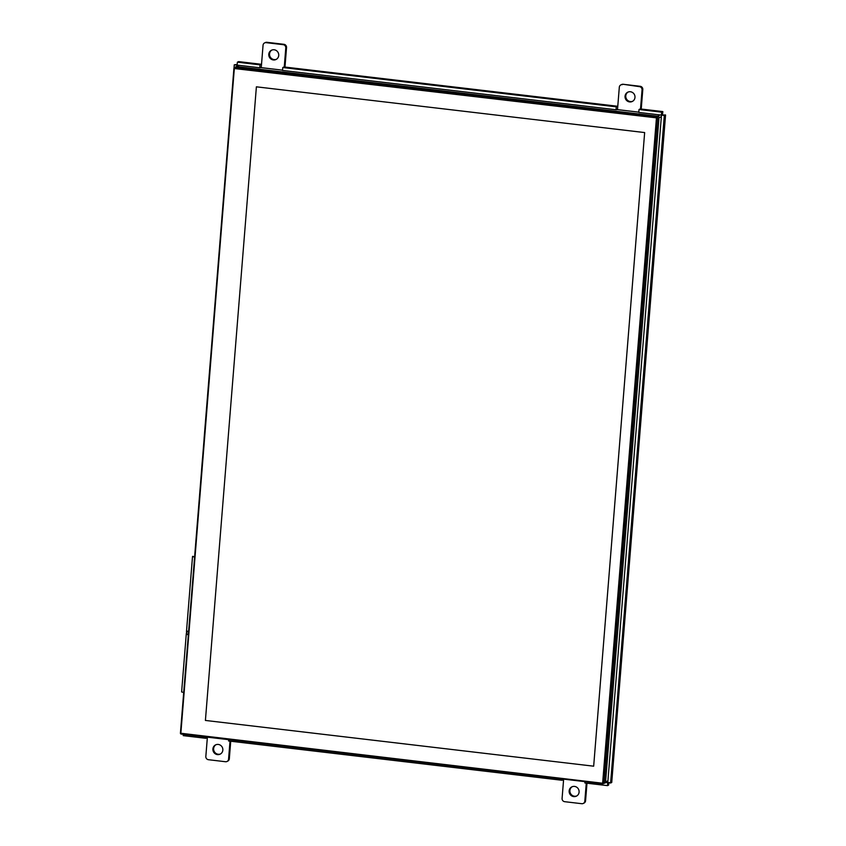 <?xml version="1.0" encoding="UTF-8"?>
<svg xmlns="http://www.w3.org/2000/svg" width="846" height="846" viewBox="0 0 846 846"><rect width="100%" height="100%" fill="white"/><g stroke="black" fill="none" stroke-linecap="round" stroke-linejoin="round"><path stroke-width="1.27" d="M234.384 67.691L234.902 67.437A0.888 0.846 64.2 0 1 235.357 67.363L656.877 117.023A0.888 0.846 64.2 0 1 657.659 117.996L604.181 782.719A0.888 0.846 64.2 0 1 603.706 783.417L603.187 783.671A0.888 0.846 -115.8 0 0 603.653 782.973L657.131 118.25A0.888 0.846 -115.8 0 0 656.348 117.277L234.839 67.617A0.888 0.846 -115.8 0 0 233.919 68.389L180.431 733.112A0.888 0.846 -115.8 0 0 181.213 734.074L602.733 783.745A0.888 0.846 -115.8 0 0 603.187 783.671M656.422 118.26L602.627 783.237L180.854 733.249L234.331 68.526L657.659 117.996M593.67 766.19L205.409 720.443L256.391 86.821L644.652 132.568L593.67 766.19L205.409 720.443L256.391 86.821L644.652 132.568L593.67 766.19M194.591 557.102L192.973 556.393A2.95 0.709 -83.3 0 1 193.089 556.372A2.95 0.709 -83.3 0 1 193.406 556.858M181.731 691.859L183.688 692.62M188.351 634.722L186.881 634.384L186.945 630.915M194.591 557.154L192.687 556.361A2.95 0.709 -83.3 0 1 192.803 556.34A2.95 0.709 -83.3 0 1 192.899 556.382M188.341 634.764L186.617 634.384L186.501 631.306L188.626 631.285M603.97 783.216L604.033 783.227A1.47 1.417 -115.8 0 0 605.567 781.937L659.002 117.795A1.47 1.417 -115.8 0 0 657.702 116.177L236.753 66.57A1.47 1.417 -115.8 0 0 235.347 67.352L234.638 68.262M210.517 359.159A5.605 0.825 -175.4 0 1 210.495 359.064L204.108 438.397A5.605 0.825 4.6 0 0 204.14 438.492M202.501 458.416L201.56 470.038A5.605 0.825 4.6 0 0 201.591 470.133M271.894 50.051A5.161 4.949 -115.8 0 0 274.093 59.58L273.343 59.95A5.161 4.949 64.2 0 1 271.503 50.221A5.161 4.949 64.2 0 1 277.858 57.909A5.161 4.949 64.2 0 1 269.24 56.894A5.161 4.949 64.2 0 1 274.167 49.777A5.161 4.949 64.2 0 1 276.008 59.506A5.161 4.949 64.2 0 1 273.343 59.95L274.093 59.58A5.161 4.949 -115.8 0 0 276.378 59.305A5.161 4.949 64.2 0 1 271.894 50.051A5.161 4.949 -115.8 0 0 274.093 59.58L273.343 59.95A5.161 4.949 64.2 0 1 271.503 50.221A5.161 4.949 64.2 0 1 278.651 54.038A5.161 4.949 64.2 0 1 273.343 59.95A5.161 4.949 64.2 0 1 269.652 51.807A5.161 4.949 64.2 0 1 278.271 52.822A5.161 4.949 64.2 0 1 273.343 59.95L274.093 59.58A5.161 4.949 -115.8 0 0 276.378 59.305A5.161 4.949 64.2 0 1 271.894 50.051M215.994 744.713A5.161 4.949 -115.8 0 0 218.205 754.251L217.454 754.611A5.161 4.949 64.2 0 1 215.614 744.882A5.161 4.949 64.2 0 1 222.762 748.71A5.161 4.949 64.2 0 1 217.454 754.611L218.205 754.251A5.161 4.949 -115.8 0 0 220.478 753.976A5.161 4.949 64.2 0 1 215.994 744.713A5.161 4.949 -115.8 0 0 218.205 754.251L217.454 754.611A5.161 4.949 64.2 0 1 213.763 746.479A5.161 4.949 64.2 0 1 222.382 747.494A5.161 4.949 64.2 0 1 217.454 754.611A5.161 4.949 64.2 0 1 215.614 744.882A5.161 4.949 64.2 0 1 222.762 748.71A5.161 4.949 64.2 0 1 217.454 754.611A5.161 4.949 64.2 0 1 213.763 746.479A5.161 4.949 64.2 0 1 222.382 747.494A5.161 4.949 64.2 0 1 217.454 754.611L218.205 754.251A5.161 4.949 64.2 0 1 215.994 744.713M572.256 786.695A5.161 4.949 -115.8 0 0 574.466 796.223L573.715 796.594A5.161 4.949 64.2 0 1 571.875 786.854A5.161 4.949 64.2 0 1 579.024 790.682A5.161 4.949 64.2 0 1 573.715 796.594L574.466 796.223A5.161 4.949 -115.8 0 0 576.739 795.949A5.161 4.949 64.2 0 1 572.256 786.695A5.161 4.949 -115.8 0 0 574.466 796.223L573.715 796.594A5.161 4.949 64.2 0 1 570.014 788.451A5.161 4.949 64.2 0 1 578.632 789.466A5.161 4.949 64.2 0 1 573.715 796.594A5.161 4.949 64.2 0 1 571.875 786.854A5.161 4.949 64.2 0 1 579.024 790.682A5.161 4.949 64.2 0 1 573.715 796.594A5.161 4.949 64.2 0 1 570.014 788.451A5.161 4.949 64.2 0 1 578.632 789.466A5.161 4.949 64.2 0 1 573.715 796.594L574.466 796.223A5.161 4.949 -115.8 0 0 576.739 795.949A5.161 4.949 64.2 0 1 572.256 786.695M628.144 92.024A5.161 4.949 -115.8 0 0 630.355 101.562L629.604 101.922A5.161 4.949 64.2 0 1 627.764 92.193A5.161 4.949 64.2 0 1 634.912 96.021A5.161 4.949 64.2 0 1 629.604 101.922L630.355 101.562A5.161 4.949 -115.8 0 0 632.628 101.287A5.161 4.949 64.2 0 1 628.144 92.024A5.161 4.949 -115.8 0 0 630.355 101.562L629.604 101.922A5.161 4.949 64.2 0 1 625.913 93.79A5.161 4.949 64.2 0 1 634.521 94.805A5.161 4.949 64.2 0 1 629.604 101.922A5.161 4.949 64.2 0 1 627.764 92.193A5.161 4.949 64.2 0 1 634.912 96.021A5.161 4.949 64.2 0 1 629.604 101.922A5.161 4.949 64.2 0 1 625.913 93.79A5.161 4.949 64.2 0 1 634.521 94.805A5.161 4.949 64.2 0 1 629.604 101.922L630.355 101.562A5.161 4.949 -115.8 0 0 632.628 101.287A5.161 4.949 64.2 0 1 628.144 92.024M283.928 44.309L283.188 44.669A2.95 2.824 64.2 0 1 285.789 47.915L286.54 47.556A2.95 2.824 -115.8 0 0 283.928 44.309L266.881 42.3A2.95 2.824 -115.8 0 0 265.358 42.554L264.608 42.913A2.95 2.824 64.2 0 1 266.13 42.66L266.881 42.3A2.95 2.824 -115.8 0 0 264.999 42.765A2.95 2.824 -115.8 0 1 266.881 42.3L283.188 44.669L266.13 42.66A2.95 2.824 -115.8 0 0 263.053 45.24A2.95 2.824 64.2 0 1 266.13 42.66A2.95 2.824 -115.8 0 0 263.053 45.24L261.255 67.638L263.053 45.24A2.95 2.824 64.2 0 1 264.608 42.913L265.358 42.554A2.95 2.824 -115.8 0 1 266.881 42.3L283.188 44.669A2.95 2.824 64.2 0 1 285.789 47.915L284.256 66.982L285.789 47.915A2.95 2.824 -115.8 0 0 283.188 44.669A2.95 2.824 -115.8 0 1 285.789 47.915L286.54 47.556A2.95 2.824 -115.8 0 0 283.928 44.309A2.95 2.824 -115.8 0 1 286.54 47.556L284.975 67.067L286.54 47.556A2.95 2.824 -115.8 0 0 283.928 44.309M205.832 756.472L207.386 737.162L205.832 756.472A2.95 2.824 -115.8 0 0 208.433 759.708A2.95 2.824 64.2 0 1 205.832 756.472A2.95 2.824 -115.8 0 0 208.433 759.708L225.491 761.728A2.95 2.824 -115.8 0 0 228.568 759.148A2.95 2.824 64.2 0 1 225.491 761.728A2.95 2.824 -115.8 0 0 228.568 759.148L229.319 758.788L228.568 759.148L230.017 741.149L228.568 759.148A2.95 2.824 64.2 0 1 225.491 761.728L208.433 759.708A2.95 2.824 64.2 0 1 205.832 756.472L207.386 737.162L205.832 756.472M227.764 761.104A2.95 2.824 -115.8 0 0 229.319 758.788L230.725 741.233L229.319 758.788L230.725 741.233L229.319 758.788L228.568 759.148L229.319 758.788A2.95 2.824 -115.8 0 1 227.373 761.263A2.95 2.824 -115.8 0 0 229.319 758.788A2.95 2.824 -115.8 0 1 227.764 761.104L227.014 761.474L227.764 761.104M562.082 798.444L563.637 779.145L562.082 798.444A2.95 2.824 -115.8 0 0 564.694 801.691A2.95 2.824 64.2 0 1 562.082 798.444A2.95 2.824 -115.8 0 0 564.694 801.691L581.752 803.7A2.95 2.824 -115.8 0 0 584.819 801.13A2.95 2.824 64.2 0 1 581.752 803.7A2.95 2.824 -115.8 0 0 584.819 801.13L585.569 800.76L584.819 801.13L586.267 783.121L584.819 801.13A2.95 2.824 64.2 0 1 581.752 803.7L564.694 801.691A2.95 2.824 64.2 0 1 562.082 798.444L563.637 779.145L562.082 798.444M584.015 803.087A2.95 2.824 -115.8 0 0 585.569 800.76L586.987 783.206L585.569 800.76L586.987 783.206L585.569 800.76L584.819 801.13L585.569 800.76A2.95 2.824 -115.8 0 1 583.624 803.235A2.95 2.824 -115.8 0 0 585.569 800.76A2.95 2.824 -115.8 0 1 584.015 803.087L583.264 803.446L584.015 803.087M642.051 89.888L640.517 108.965L642.051 89.888L642.801 89.528L642.051 89.888A2.95 2.824 -115.8 0 0 639.439 86.652A2.95 2.824 64.2 0 1 642.051 89.888L642.801 89.528A2.95 2.824 -115.8 0 0 640.189 86.292L623.132 84.272A2.95 2.824 -115.8 0 0 621.62 84.526L620.869 84.896A2.95 2.824 64.2 0 1 622.381 84.642A2.95 2.824 -115.8 0 0 619.314 87.212A2.95 2.824 64.2 0 1 622.381 84.642A2.95 2.824 -115.8 0 0 619.314 87.212L617.506 109.62L619.314 87.212A2.95 2.824 64.2 0 1 620.869 84.896L621.62 84.526A2.95 2.824 -115.8 0 1 623.132 84.272A2.95 2.824 -115.8 0 0 621.26 84.737A2.95 2.824 -115.8 0 1 623.132 84.272L639.439 86.652A2.95 2.824 64.2 0 1 642.051 89.888A2.95 2.824 -115.8 0 0 639.439 86.652L640.189 86.292A2.95 2.824 -115.8 0 1 642.801 89.528L641.226 109.039L642.801 89.528A2.95 2.824 -115.8 0 0 640.189 86.292A2.95 2.824 -115.8 0 1 642.801 89.528L641.226 109.039L642.801 89.528L642.051 89.888L640.517 108.965L642.051 89.888M284.975 67.067L286.54 47.556L284.975 67.067M617.77 106.353A4.42 1.068 96.7 0 0 617.411 106.289L616.29 106.839L616.057 109.737L617.432 109.61L616.057 109.737L616.29 106.839L282.776 67.532L282.543 70.44L616.057 109.737L282.543 70.44L282.776 67.532L616.29 106.839L617.411 106.289L283.896 66.993L282.776 67.532L283.896 66.993L617.411 106.289A4.42 1.068 -83.3 0 1 617.58 106.258A4.42 1.068 -83.3 0 1 617.77 106.353M584.85 782.962L584.946 781.651L584.85 782.962L607.491 785.627L607.724 782.719L605.99 782.518L607.788 782.687L607.491 785.627L608.612 785.077L608.834 782.804L608.612 785.077L607.491 785.627L584.85 782.962M640.158 108.965L639.026 109.515L638.793 112.423L661.435 115.088L661.667 112.18L639.026 109.515L638.793 112.423L661.435 115.088L662.555 114.548L662.83 111.587L662.661 113.29L662.799 111.64L661.667 112.18L639.026 109.515L640.158 108.965L662.799 111.64L661.667 112.18L661.435 115.088L662.555 114.548L661.435 115.648L662.555 114.548L662.799 111.64L640.158 108.965A4.42 1.068 96.7 0 1 640.316 108.933A4.42 1.068 96.7 0 1 640.475 109.007M261.509 64.381A4.42 1.068 96.7 0 0 261.16 64.317L260.039 64.856L259.796 67.765L261.171 67.627L259.796 67.765L260.039 64.856L237.388 62.192L237.144 65.1L259.796 67.765L237.144 65.1L237.388 62.192L238.509 61.642L261.16 64.317A4.42 1.068 -83.3 0 1 261.329 64.285A4.42 1.068 -83.3 0 1 261.509 64.381M207.365 737.331A4.42 1.068 -83.3 0 1 206.974 737.754L205.853 738.304L205.959 736.993L205.853 738.304L206.974 737.754A4.42 1.068 -83.3 0 0 207.365 737.331M239.101 61.716L261.16 64.317L260.039 64.856L237.388 62.192L238.509 61.642M284.256 66.982L285.789 47.915L284.256 66.982M563.626 779.303A4.42 1.068 -83.3 0 1 563.235 779.737L562.104 780.276L562.209 778.976L562.104 780.276L563.235 779.737A4.42 1.068 -83.3 0 0 563.626 779.303M607.819 782.053L607.121 781.968L607.819 782.053M665.453 114.929L661.477 115.13L665.442 114.929L611.732 782.476L665.569 115.003L611.732 782.476L610.611 783.015L664.311 115.468L665.442 114.929L661.477 115.13L664.311 115.468L610.611 783.015L607.766 782.687L661.477 115.13L607.766 782.687L611.732 782.476M237.197 64.465L234.268 64.793L234.004 68.071L234.268 64.793L237.102 65.131L237.017 66.21L237.102 65.131L234.268 64.793L237.197 64.465M183.212 735.629L205.853 738.304L183.212 735.629L183.318 734.328L183.212 735.629M220.478 753.976A5.161 4.949 64.2 0 1 218.205 754.251A5.161 4.949 -115.8 0 0 220.478 753.976M228.589 740.98L562.104 780.276L228.589 740.98L228.695 739.679L228.589 740.98M604.181 782.719L602.934 782.984M656.877 117.023L656.158 117.932M186.924 630.936L186.67 634.098M260.261 67.543L282.564 70.165L260.293 67.521M616.523 109.515L638.815 112.148L616.554 109.504M607.914 780.805L605.567 781.937M661.35 116.663L659.002 117.795M660.24 114.95L657.702 116.177M239.291 65.343L236.753 66.57M192.518 556.509L186.49 631.444M186.332 633.316L181.615 691.975M607.788 781.641L604.795 783.1M238.889 65.301L235.992 66.697M617.58 106.258L284.066 66.961M662.83 111.587L640.316 108.933M261.329 64.285L238.805 61.631"/></g></svg>
